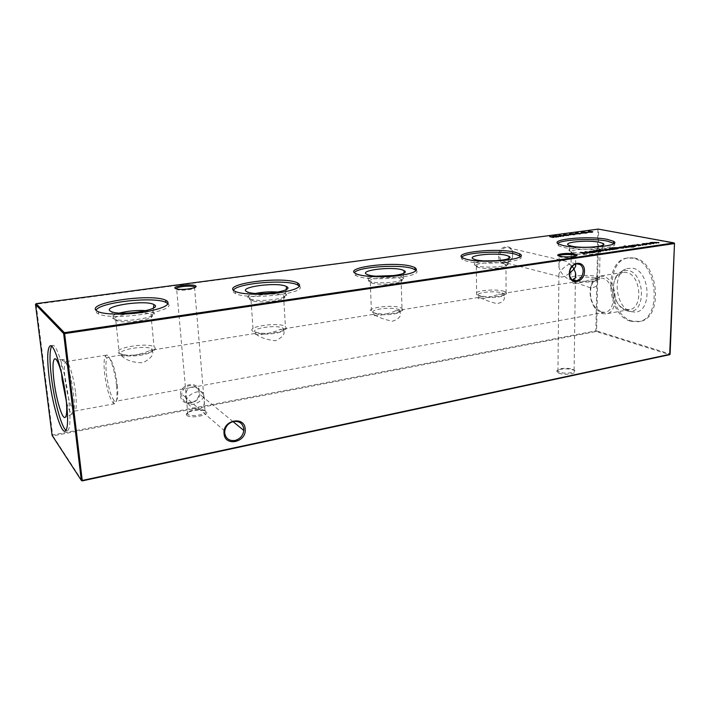 <?xml version="1.0" encoding="UTF-8"?>
<svg xmlns="http://www.w3.org/2000/svg" width="710" height="710" viewBox="0 0 710 710"><rect width="100%" height="100%" fill="white"/><g stroke="black" fill="none" stroke-linecap="round" stroke-linejoin="round"><path stroke-width="0.53" stroke-dasharray="3.55 2.66" d="M176.044 288.792L177.624 289.778C182.443 291.038 196.164 289.121 195.09 287.355M558.77 255.919L560.58 257.029C565.329 258.245 577.044 257.402 576.085 255.928L576.156 255.866M186.774 415.341C190.342 419.069 210.87 415.022 206.14 411.569L204.081 410.637C198.383 408.924 185.745 411.614 186.304 414.462L186.774 415.341M205.137 410.841C209.281 413.841 191.709 417.515 187.848 414.409L187.2 413.451C186.686 410.886 198.125 408.454 203.282 409.989L205.137 410.841M558.663 373.096C565.701 376.043 581.073 372.803 573.378 370.043L573.272 369.999C568.479 368.029 557.022 368.845 556.72 371.188L558.663 373.096M572.588 369.306L574.097 370.167C577.079 372.652 564.557 374.303 559.382 372.093L557.616 370.371C557.882 368.259 568.248 367.523 572.588 369.306M506.266 262.815L502.653 262.017C500.825 260.712 499.867 258.724 499.778 256.035C500.151 251.287 502.298 248.411 506.212 247.408L509.567 248.083C511.546 249.37 512.567 251.42 512.647 254.224C512.274 258.928 510.153 261.795 506.266 262.815M498.606 256.008C498.367 267.031 513.232 264.839 512.842 254.011C513.206 243.051 498.225 245.03 498.606 256.008M191.194 402.668C185.878 403.156 182.718 400.857 181.707 395.754L181.733 393.97C182.576 389.488 185.23 386.693 189.685 385.574C195.001 385.148 198.143 387.465 199.102 392.541L199.119 393.81C198.463 398.487 195.827 401.434 191.194 402.668M180.482 395.674C181.183 407.939 201.249 404.088 199.714 392.124C199.199 379.921 178.938 383.524 180.482 395.674M575.828 263.969L572.775 262.966C568.284 264.067 564.175 266.783 560.438 271.131C562.16 274.308 564.619 276.856 567.822 278.746L572.313 279.846M569.5 273.332C566.482 275.498 563.909 276.74 561.805 277.06L558.947 276.465L558.93 273.598L560.438 271.131L558.992 267.546C558.193 263.33 559.187 260.961 561.983 260.446L566.269 261.333L572.189 266.33M198.809 409.235C203.309 407.922 205.163 404.212 204.365 398.124L203.921 396.482C204.693 392.808 202.483 391.254 197.3 391.813C192.809 392.816 189.357 395.026 186.943 398.452L186.615 400.538C189.552 406.732 193.617 409.635 198.809 409.235M203.921 396.482L203.504 397.414C201.196 400.919 197.726 403.218 193.076 404.301C187.955 404.913 185.709 403.404 186.339 399.765L185.798 397.467C185.381 391.663 187.307 388.21 191.576 387.119C196.794 386.79 200.841 389.728 203.734 395.931L203.921 396.482M154.753 347.217L155.383 348.876C154.753 352.488 135.858 356.331 124.88 354.964L118.384 353.039C112.189 348.14 146.482 342.247 154.035 346.773L154.753 347.217M152.188 349.187L152.712 350.607C152.126 353.686 136.142 356.935 126.859 355.781L121.348 354.148C116.014 349.977 145.124 344.918 151.567 348.796L152.188 349.187M151.612 314.672L152.091 315.116C156.076 318.808 128.829 323.787 118.055 321.204L114.869 319.997C108.683 315.666 143.331 310.297 150.893 314.281L151.612 314.672M146.136 310.634L153.032 312.134L153.981 312.87C158.481 316.926 128.093 322.455 116.094 319.598L112.553 318.257C110.893 316.571 113.192 314.832 119.457 313.057M121.525 355.799L122.315 356.429C126.895 360.636 133.799 362.739 143.021 362.748C151.044 358.408 154.15 354.432 152.348 350.811L149.686 350.447C142.905 354.476 123.016 357.716 121.277 355.027L121.525 355.799M168.093 303.844C177.367 311.37 113.44 321.089 98.619 313.998L96.658 312.888L96.001 310.288M285.234 326.325L286.476 328.411C285.518 331.65 268.078 334.454 258.236 332.875L253.168 331.464C244.586 326.973 277.583 321.808 285.234 326.325M282.926 328.153L283.964 329.937C283.113 332.697 268.371 335.076 260.037 333.736L255.733 332.529C248.385 328.712 276.447 324.284 282.926 328.153M283.334 295.6L284.55 296.496C287.798 299.957 262.576 303.632 253.044 300.987L250.976 300.286C242.367 296.345 275.666 291.624 283.334 295.6M278.231 292.058L285.012 293.452L286.37 294.437C290.035 298.253 261.892 302.336 251.287 299.416L248.988 298.635C246.175 296.851 248.393 295.111 255.627 293.425M255.84 334.09L255.875 334.108C260.162 337.516 266.658 339.735 275.356 340.782C283.077 337.188 285.677 333.514 283.166 329.777L279.953 329.449C272.32 333.434 254.73 336.3 254.881 333.487L255.84 334.09M299.584 286.236C308.069 293.363 248.322 300.463 235.534 293.585L235.214 293.434C233.306 292.449 232.72 291.375 233.448 290.204M400.83 307.82L401.993 308.38L402.739 310.163C401.496 313.075 384.74 315.062 375.83 313.314L371.436 311.93C364.239 307.962 392.222 304.128 400.83 307.82M398.745 309.533L399.712 310.004L400.342 311.53C399.26 314.015 385.095 315.693 377.542 314.211L373.797 313.03C367.682 309.649 391.458 306.374 398.745 309.533M399.925 278.711L401.931 279.944C404.505 283.157 380.445 285.766 372.031 283.13L370.292 282.482C363.058 279.003 391.272 275.489 399.925 278.711M394.618 275.524L401.461 276.696L403.697 278.054C406.617 281.595 379.761 284.497 370.416 281.586L368.818 281.027C365.765 279.19 368.286 277.575 376.38 276.163M374.64 314.894C379.096 317.654 385.077 319.766 392.568 321.213C399.446 318.808 401.842 315.604 399.765 311.601L395.417 310.829C387.172 314.761 371.49 317.317 373.132 314.423L374.64 314.894M416.273 270.492C423.941 276.749 371.676 282.039 357.467 276.261L355.95 275.631C354.157 274.69 353.642 273.705 354.423 272.649M503.958 291.304L506.07 292.218L506.541 293.78C505.067 296.398 488.471 297.73 480.359 295.866L476.623 294.561C470.801 291.109 494.87 288.287 503.958 291.304M502.059 292.911L503.834 293.692L504.224 295.023C502.955 297.25 488.924 298.386 482.046 296.798L478.859 295.68C473.907 292.733 494.364 290.328 502.059 292.911M503.834 263.667L506.62 265.123C508.555 267.998 486.03 269.809 478.176 267.377L476.312 266.658C470.446 263.632 494.692 261.031 503.834 263.667M497.444 260.703L505.254 261.759L508.369 263.366C510.561 266.543 485.427 268.558 476.694 265.868L474.901 265.229C472.274 263.348 475.54 261.91 484.69 260.898M480.457 297.792C484.992 300.055 490.521 302.025 497.044 303.694C503.221 302.274 505.484 299.549 503.843 295.502L502.059 294.304L498.464 294.215C489.767 298.085 475.718 300.374 478.522 297.428L480.457 297.792M520.474 256.301C527.557 261.706 481.771 265.78 466.124 261.005L462.778 259.753C461.331 258.928 460.994 258.076 461.766 257.189M596.515 276.483L599.515 277.654L599.764 278.977C598.122 281.337 581.357 282.172 573.973 280.246L570.867 279.065C566.181 276.075 587.241 273.998 596.515 276.483M594.785 278L597.305 278.995L597.509 280.13C596.089 282.136 581.925 282.837 575.659 281.204L573.005 280.193C569.021 277.645 586.922 275.87 594.785 278M597.039 250.168L600.553 251.757C601.885 254.189 582.111 255.502 573.973 253.505L571.222 252.556C566.491 249.938 587.694 248.003 597.039 250.168M598.352 248.367L602.275 250.115C603.793 252.804 581.73 254.269 572.677 252.059L569.846 251.136C563.713 248.225 587.685 245.935 598.352 248.367M575.322 282.465L590.747 287.923C596.347 287.302 598.512 285.021 597.261 281.098L594.758 279.323L591.004 279.296C582.093 282.988 569.5 285.234 572.979 282.198L575.322 282.465M614.026 243.459C620.771 248.136 579.91 251.349 563.341 247.355L558.291 245.669L557.723 243.486M117.301 384.9C118.233 394.884 117.674 400.342 115.641 401.292L114.062 400.484C110.653 395.665 108.097 386.764 106.411 373.788C105.612 366.12 105.799 360.92 106.961 358.195L108.062 357.157L109.411 357.751C112.881 362.242 115.517 371.294 117.301 384.9M116.538 385.716C117.567 396.712 116.964 402.721 114.736 403.75L113.209 403.067C109.402 397.999 106.527 388.13 104.601 373.469C103.722 365.029 103.917 359.304 105.186 356.296L106.393 355.142C109.473 354.059 115.011 370.514 116.538 385.716M75.588 392.878C76.778 404.052 76.449 410.123 74.603 411.09L73.698 410.753C70.237 406.182 67.379 395.967 65.151 380.107C64.078 370.789 64.148 364.825 65.364 362.215L66.11 361.594C68.675 360.582 73.84 377.418 75.588 392.878M61.513 373.185C61.087 366.493 61.362 362.18 62.347 360.236L62.924 359.624C65.604 357.476 71.532 376.398 73.529 393.997C74.896 406.865 74.47 413.531 72.26 414.01L71.506 413.619C69.926 412.12 68.231 408.143 66.403 401.691M61.894 374.667L66.27 400.174M51.626 346.231L52.7 345.406C56.809 343.631 65.577 372.777 68.684 399.659C70.778 418.873 70.334 429.257 67.352 430.828L66.066 430.402M631.012 321.319L638.281 321.701C662.483 319.225 657.762 261.529 632.85 258.183L627.356 258.014C603.083 260.455 606.553 315.684 631.012 321.319M634.154 257.987C659.093 261.315 663.797 318.976 639.577 321.461L632.299 321.071C607.813 315.444 604.361 260.259 628.661 257.81L634.154 257.987M631.297 311.619L634.057 312.027C652.197 313.74 650.919 271.025 632.557 268.158L626.593 268.549C611.629 273.137 615.517 308.229 631.297 311.619M626.894 310.927L629.45 311.308C646.26 312.87 645.026 273.137 628.03 270.412L622.501 270.758L617.922 274.069C609.943 282.695 613.635 304.244 624.037 309.711L626.894 310.927M625.519 309.382L629.522 309.587C643.544 308.167 640.935 274.752 626.531 272.489L623.131 272.356L617.345 275.791C610.067 283.627 613.449 303.312 622.918 308.273L625.519 309.382M602.151 313.642L606.083 313.873C619.874 312.515 617.123 278.639 602.959 276.279L599.613 276.128C595.69 276.918 592.868 279.838 591.155 284.87C588.963 293.336 590.303 301.191 595.202 308.442L602.151 313.642M601.405 312.089L604.947 312.293C617.46 311.069 614.984 280.317 602.124 278.134L599.062 277.992C595.512 278.711 592.957 281.355 591.403 285.926C589.398 293.629 590.631 300.774 595.087 307.368L601.405 312.089M82.165 480.901L52.868 435.878L596.196 331.481L669.663 354.68L670.107 354.041L596.613 330.904L598.654 229.57L597.891 229.561L595.867 330.878L52.655 435.035L36.103 304.208L598.246 229.099L674.5 243.423M36.139 303.649L35.5 304.43M52.087 435.372L52.655 435.035L52.868 435.878L52.087 435.372M596.613 330.904L596.196 331.481L595.867 330.878L596.613 330.904M553.525 237.743L549.638 236.945L551.679 237.211L554.261 236.865L553.117 236.483L557.013 237.273L552.078 237.291L553.525 237.743L553.534 237.193M549.638 236.945L549.638 236.403M552.664 236.536L552.673 235.995M557.013 237.273L557.022 236.732M556.569 237.335L556.569 236.794M554.661 236.945L554.661 236.403M553.977 237.681L553.986 237.14M598.832 250.204L603.216 251.225L598.885 250.683L599.426 250.603L598.459 250.373L598.832 249.893M599.497 250.133L599.506 249.663M599.914 250.222L599.923 249.636M599.329 250.275L599.346 249.689M600.731 250.417L600.74 249.973M601.13 250.506L601.148 249.911M603.216 251.225L603.225 250.639M602.737 251.296L602.746 250.71M599.835 250.692L599.843 250.106M599.284 250.772L599.302 250.177M598.885 250.683L598.894 250.097M599.426 250.603L599.435 250.16M607.05 250.097L607.565 250.266L606.722 250.736L603.003 250.674L602.373 249.787M602.364 250.355L602.976 250.08M603.074 250.062L603.305 249.6M603.296 250.026L605.31 249.92L605.319 249.45M605.31 249.92L606.952 250.293L603.695 250.106L603.482 250.603L606.952 250.293M606.722 250.736L606.739 250.151M603.003 250.674L603.012 250.089M606.544 250.16L606.562 249.574M603.695 250.106L603.713 249.521M606.313 250.657L606.322 250.195M607.645 249.742L609.553 250.302L609.571 249.716M609.553 250.302L607.618 249.902M607.565 249.893L604.902 249.343L604.92 248.757M604.902 249.343L605.39 248.855M605.381 249.272L607.574 249.725M610.032 250.231L610.041 249.645M609.393 249.139L611.878 249.024L609.899 248.615L609.917 248.03M609.899 248.615L610.378 248.127M610.369 248.553L613.333 249.37L610.041 249.183L609.784 249.68L613.333 249.37M613.404 249.166L615.046 249.503L615.055 248.917M615.046 249.503L614.585 248.988M614.567 249.574L614.008 248.864M613.99 249.45L613.058 249.814L613.067 249.228M613.058 249.814L609.304 249.751L609.322 249.166L608.781 249.583L609.304 249.751M611.878 249.024L611.896 248.527M612.908 249.228L612.925 248.642M610.041 249.183L610.05 248.598M612.659 249.725L612.668 249.272M618.756 248.349L616.253 249.325L616.271 248.74L618.241 248.828L617.86 248.314L612.632 248.42L616.262 249.157M616.253 249.325L611.701 248.393L611.709 247.817M611.701 248.393L614.594 247.595M614.585 248.038L618.339 247.852M614.736 248.163L614.753 247.577M617.86 248.314L617.869 247.728M619.715 248.021L622.075 247.524L623.646 247.692L620.247 248.189L622.874 248.234L622.883 247.781M622.874 248.234L623.584 247.311M623.566 247.888L624.179 247.515M624.17 247.87L623.344 248.314L623.362 247.728M623.344 248.314L619.697 248.243L619.715 247.657M619.173 248.092L619.031 247.373M619.022 247.959L619.653 247.896M622.075 247.524L622.084 247.036M623.646 247.692L623.664 247.115M620.247 248.189L620.256 247.746M622.768 247.683L622.785 247.24M620.318 247.692L620.336 247.107M624.205 246.885L624.197 247.47L623.194 247.293L623.593 246.823M623.584 247.08L625.031 247.027L625.048 246.45M625.031 247.027L625.013 246.556M625.004 247.133L623.992 247.16L624.01 246.574M624.259 247.355L624.401 246.894M624.383 247.364L625.288 246.885M625.27 247.355L626.442 246.876M626.424 247.346L627.134 247.178M626.983 247.781L625.448 247.843L625.457 247.266M625.448 247.843L625.457 247.16M625.439 247.737L626.557 247.24M626.548 247.701L626.69 246.911M626.673 247.497L626.247 246.867M626.229 247.453L625.306 247.462L625.324 246.885M625.306 247.462L624.241 247.47M623.504 247.391L623.522 246.814M624.285 246.636L625.253 246.539L624.285 246.636L624.303 246.05M625.146 246.512L625.155 246.05M625.066 246.636L625.084 246.059M627.507 247.044L628.9 247.479L628.918 246.894M628.9 247.479L625.537 246.814L625.554 246.237M625.537 246.814L626.016 246.326M626.007 246.743L627.462 247.036M629.371 247.408L629.379 246.832M628.714 246.334L631.012 246.219L631.03 245.731M631.012 246.219L630.444 245.527M630.427 246.104L630.906 245.616M630.888 246.033L634.474 246.477M634.465 246.787L633.666 247.231L633.684 246.654M633.666 247.231L630.666 247.302L630.684 246.725M630.666 247.302L631.146 246.752M631.128 247.24L633.213 246.707M633.205 247.16L633.977 246.849L633.169 246.059M633.151 246.636L632.299 246.982L632.317 246.405M632.299 246.982L628.661 246.929L628.678 246.352M628.661 246.929L628.101 246.752L628.652 246.343M631.909 246.902L632.566 246.574L632.095 246.432L628.705 246.725L631.909 246.902L631.918 246.45M632.095 246.432L632.113 245.846M629.335 246.379L629.344 245.802M629.149 246.867L629.158 246.423M634.554 246.832L631.944 245.882L636.879 245.722L634.101 245.687L633.586 245.988L635.317 246.539L635.335 245.962M635.317 246.539L634.607 246.405M631.944 245.882L631.962 245.305M638.609 246.059L638.627 245.483M638.148 246.13L638.166 245.553M635.734 245.678L635.752 245.101M634.101 245.687L634.119 245.11M635.778 246.477L635.796 245.9M637.021 245.127L640.908 245.571L638.929 245.882L640.296 245.589L636.968 245.429L637.03 244.861M638.459 245.074L638.476 244.506M638.441 245.181L638.459 244.604M637.438 245.207L637.456 244.63M637.411 245.367L637.42 244.914M637.846 245.403L637.855 244.941M638.725 245.394L638.734 244.932M639.87 245.385L639.887 244.923M640.455 245.811L640.473 245.234M638.929 245.882L638.947 245.305M638.92 245.775L638.938 245.198M640.021 245.731L640.029 245.278M640.127 245.536L640.145 244.959M639.683 245.491L639.701 244.914M638.769 245.5L638.778 244.923M637.66 245.509L637.678 244.932M636.968 245.429L636.985 244.852M642.142 245.438L643.127 245.349L642.142 245.438L642.159 244.861M642.79 244.284L645.275 244.196L642.479 244.719L642.798 243.867M645.275 244.196L645.292 243.619M645.115 244.293L645.133 243.716M643.171 244.373L643.189 243.796M642.479 244.719L642.932 244.417M642.914 244.852L645.869 244.435M645.86 244.879L646.615 244.338M646.606 244.577L647.227 244.125M647.218 244.559L646.269 244.968L646.286 244.391M646.269 244.968L642.497 244.932L642.514 244.355M642.497 244.932L641.893 244.737L642.461 244.346M650.884 243.716L651.452 243.903L650.697 244.32L647.023 244.267L646.34 243.388M646.322 243.965L646.987 243.681M647.165 243.654L649.126 243.557L649.135 243.086M649.126 243.557L650.848 243.335M650.839 243.708L647.014 244.054L650.857 243.92M650.697 244.32L650.715 243.743M650.387 243.778L650.413 243.202M647.582 243.734L647.6 243.157M650.271 244.24L650.289 243.796M651.469 243.521L650.032 243.255L654.185 242.634L658.907 243.104L654.522 242.722L656.404 243.468L652.02 243.086L653.448 243.894L653.466 243.326M653.448 243.894L651.505 243.53M650.032 243.255L650.049 242.687M653.67 242.98L653.688 242.536M658.907 243.104L658.924 242.527M658.463 243.166L658.481 242.589M654.522 242.722L654.549 242.145M656.404 243.468L656.422 242.891M655.951 243.53L655.978 242.953M652.02 243.086L652.037 242.509M653.892 243.832L653.919 243.255M560.181 236.181L560.9 236.749L556.161 236.439L558.504 237.078L558.504 236.528M558.504 237.078L558.051 236.59M558.051 237.131L554.803 236.252L554.812 235.711M554.803 236.252L554.874 235.729M554.874 236.244L560.146 236.616L559.888 235.862M560.146 236.616L558.992 235.152M558.992 235.693L559.063 235.205M559.054 235.684L559.808 235.8M559.888 235.818L563.642 236.386L563.642 235.844M563.642 236.386L563.199 235.906M563.19 236.448L559.888 235.942M560.9 236.749L560.909 236.208M560.802 236.767L560.802 236.226M562.906 236.048L564.823 235.791L562.906 236.048L562.906 235.507M562.497 235.968L562.506 235.427M564.823 235.791L564.823 235.25M563.669 235.072L568.985 235.436L565.568 235.791L568.39 235.454L565.116 235.534L563.669 235.072L563.678 234.531M566.101 234.877L566.11 234.344M568.195 235.809L568.204 235.267M565.568 235.791L565.577 235.25M568.08 235.356L568.089 234.815M566.012 235.347L566.021 234.806M565.116 235.534L565.125 234.992M569.021 235.223L570.92 234.974L569.021 235.223L569.029 234.69M568.612 235.143L568.621 234.611M570.92 234.974L570.929 234.433M574.381 234.974L569.606 234.504L573.991 234.344L575.002 234.628L574.381 234.974L574.381 234.442M570.645 234.788L570.654 234.256M570.201 234.486L574.425 234.655L570.201 234.486L570.228 233.803M570.636 234.238L570.645 233.705M573.547 234.398L573.556 233.865M574.363 234.619L574.372 234.087M575.091 234.415L576.981 234.158L575.091 234.415L575.1 233.874M574.692 234.335L574.692 233.794M576.981 234.158L576.99 233.625M580.221 234.193L575.508 233.634L578.047 233.341L576.067 233.617L580.221 234.193L580.23 233.661M577.86 234.229L577.869 233.688M580.097 233.856L580.106 233.324M579.529 233.803L579.538 233.27M576.671 233.803L576.68 233.27M575.792 233.723L575.801 233.191M578.047 233.341L578.055 232.8M577.896 233.439L577.904 232.907M576.431 233.466L576.44 232.933M577.053 233.714L577.053 233.27M578.1 233.705L578.109 233.262M580.753 233.652L582.626 233.404L580.753 233.652L580.762 233.12M580.345 233.572L580.354 233.04M582.626 233.404L582.635 232.871M600.811 251.58L597.518 250.887L600.811 251.58L600.829 250.985M597.518 250.887L597.527 250.293M601.29 251.509L601.308 250.914M596.276 250.692L597.261 250.603L596.276 250.692L596.285 250.106M597.163 250.568L597.172 250.097M597.057 250.701L597.074 250.115M594.731 251.269L599.781 251.73L595.282 251.331L594.723 251.659L596.338 252.236L596.356 251.642M596.338 252.236L593.054 251.535L593.063 250.941M593.054 251.535L593.542 251.047M593.533 251.464L594.128 251.171M594.128 251.589L594.669 251.287M599.781 251.73L599.799 251.136M599.302 251.802L599.311 251.207M596.941 251.322L596.95 250.728M595.282 251.331L595.299 250.745M596.826 252.165L596.835 251.571M589.548 252.023L592.069 251.89L591.474 251.171M591.466 251.766L591.954 251.278M591.945 251.695L593.516 252.245L589.54 252.449L593.516 252.245M593.613 252.05L595.237 252.396L595.246 251.802M595.237 252.396L594.767 251.873M594.749 252.467L594.19 251.748M594.181 252.343L593.196 252.716L593.214 252.121M593.196 252.716L589.433 252.645L589.442 252.05L588.927 252.476L589.433 252.645M592.069 251.89L592.078 251.402M593.116 252.112L593.125 251.526M590.223 252.068L590.232 251.473M592.814 252.618L592.823 252.165M584.33 232.614L586.877 233.066L586.087 233.404L581.25 232.898L584.339 232.436M584.472 232.862L584.481 232.418M586.939 233.146L586.948 232.614M586.087 233.404L586.096 232.871M583.203 233.395L583.212 232.853M581.517 232.986L581.525 232.454M585.679 233.324L583.416 233.262L585.688 232.915M583.602 232.924L581.801 232.88L583.602 232.543M583.886 232.667L583.895 232.135M582.307 232.685L582.315 232.152M586.052 233.004L586.061 232.472M584.019 233.004L584.028 232.463M586.744 232.853L588.608 232.605L586.744 232.853L586.753 232.321M586.336 232.773L586.345 232.241M588.608 232.605L588.617 232.072M589.149 231.948L592.814 232.285L589.451 232.561L588.448 231.203M588.439 231.735L588.821 232.268M592.14 232.596L592.149 232.064M589.451 232.561L589.46 232.028M591.75 232.516L589.646 232.427L591.758 232.099M591.998 232.223L592.016 231.691M590.116 232.214L590.125 231.682M586.46 252.92L587.276 253.559L581.969 253.159L584.667 253.931L584.685 253.337M584.667 253.931L584.188 253.408M584.179 254.011L580.443 252.929L580.452 252.334M580.443 252.929L580.523 252.361M580.514 252.92L586.416 253.39L586.424 252.92M586.416 253.39L584.996 251.677M584.987 252.272L585.067 251.73M585.058 252.263L585.928 252.405M586.016 252.423L590.25 253.124L590.259 252.529M590.25 253.124L589.77 252.6M589.761 253.195L586.016 252.476M587.276 253.559L587.285 252.955M587.17 253.568L587.179 252.973M598.903 250.497L598.92 249.911M617.886 249.086L617.895 248.5M613.005 248.367L613.014 247.79M633.329 246.672L633.347 246.095M636.55 245.82L636.568 245.243M656.599 242.82L656.617 242.252M654.212 243.202L654.229 242.634M578.011 233.803L578.02 233.262M597.749 251.473L597.758 250.879M177.624 289.778L176.684 288.961M572.677 369.342L573.378 370.043M576.813 263.792L575.499 263.49M566.269 261.333L509.567 248.083M233.022 421.616L204.365 398.124M203.504 397.414L199.119 393.81M187.848 414.409L186.615 400.538M574.097 370.167L575.428 277.521M152.712 350.607L155.383 348.876M126.859 355.781L124.88 354.964M115.801 320.529L119.315 353.651M152.091 315.116L153.981 312.87M118.055 321.204L116.094 319.598M114.035 319.038L111.701 311.805M122.12 354.654L122.315 356.429M98.37 311.779L98.619 313.998M283.964 329.937L286.476 328.411M260.037 333.736L258.236 332.875M251.029 300.312L253.221 331.49M283.521 295.688L285.42 326.431M284.55 296.496L286.37 294.437M253.044 300.987L251.287 299.416M285.562 293.727L286.148 289.591M249.45 298.839L247.533 291.988M255.76 332.546L255.875 334.108M283.077 328.233L283.166 329.777M235.374 291.499L235.534 293.585M400.342 311.53L402.739 310.163M377.542 314.211L375.83 313.314M401.088 279.207L401.993 308.38M401.931 279.944L403.697 278.054M372.031 283.13L370.416 281.586M403.049 277.406L403.786 273.164M399.712 310.004L399.765 311.601M504.224 295.023L506.541 293.78M482.046 296.798L480.359 295.866M505.964 264.466L506.07 292.218M506.62 265.123L508.369 263.366M507.863 262.798L508.759 258.422M503.834 293.692L503.843 295.502M597.509 280.13L599.764 278.977M575.659 281.204L573.973 280.246M600.057 251.189L599.515 277.654M600.553 251.757L602.275 250.115M601.903 249.627L602.959 245.136M597.305 278.995L597.261 281.098M114.257 400.68L113.209 403.067M74.603 411.09L114.736 403.75M73.698 410.753L71.506 413.619M72.26 414.01L65.506 417.134M65.018 431.272L67.352 430.828M639.577 321.461L638.281 321.701M629.45 311.308L634.057 312.027M629.522 309.587L606.083 313.873M604.947 312.293L115.641 401.292M186.508 399.331L176.684 289.476M575.624 264.031L575.739 256.008M558.992 267.546L559.107 256.523M203.734 395.931L194.549 287.603M599.062 277.992L591.004 279.296M573.05 282.189L498.464 294.215M478.522 297.428L395.417 310.829M373.132 314.423L279.953 329.449M254.881 333.487L149.686 350.447M121.277 355.027L108.062 357.157M595.087 307.368L595.202 308.442M591.403 285.926L591.155 284.87M623.131 272.356L599.613 276.128M622.918 308.273L624.037 309.711M617.345 275.791L617.922 274.069M622.501 270.758L626.593 268.549M628.661 257.81L627.356 258.014M50.348 345.761L52.7 345.406M62.924 359.624L55.522 358.932M65.364 362.215L62.347 360.236M66.11 361.594L106.393 355.142M106.961 358.195L105.186 356.296M558.308 243.912L558.291 245.669M573.005 280.193L572.979 282.198M569.846 251.136L568.674 245.216M572.42 253.088L570.955 251.597M571.222 252.556L570.867 279.065M462.751 257.908L462.778 259.753M478.859 295.68L478.877 297.419M474.901 265.229L473.543 259.026M477.777 267.262L476.241 265.744M476.312 266.658L476.623 294.561M355.87 273.669L355.95 275.631M373.797 313.03L373.859 314.592M368.818 281.027L367.221 274.513M370.292 282.482L371.436 311.93M151.567 348.796L151.736 350.491M153.032 312.134L153.493 307.998M150.893 314.281L154.035 346.773M557.953 371.277L558.93 273.598M204.986 410.717L203.805 396.792M185.798 397.467L181.733 393.97M224.75 430.997L186.943 398.452M558.947 276.465L502.653 262.017M572.429 279.926L567.822 278.746M557.616 370.371L556.72 371.188M187.2 413.451L186.304 414.462M203.282 409.989L204.081 410.637M559.87 256.842L559.072 256.026M598.468 249.787L598.459 250.373M602.471 249.911L602.453 250.497M608.789 248.997L608.781 249.583M619.129 247.47L619.111 248.056M627.462 247.08L627.445 247.524M623.211 246.716L623.194 247.293M624.188 246.015L624.179 246.601M625.27 246.006L625.253 246.539M628.119 246.166L628.101 246.752M640.917 245.119L640.908 245.571M636.657 244.755L636.639 245.332M642.026 244.817L642.009 245.394M643.136 244.826L643.127 245.349M641.92 244.169L641.893 244.737M646.428 243.503L646.411 244.071M569.606 233.963L569.606 234.504M575.517 233.102L575.508 233.634M596.187 250.071L596.178 250.665M597.27 250.062L597.261 250.603M588.936 251.89L588.927 252.476M582.875 232.756L582.866 233.288M581.259 232.365L581.25 232.898M588.981 231.877L588.972 232.41"/><path stroke-width="1.06" d="M195.525 285.819L195.924 286.121C198.125 288.056 182.275 290.425 176.684 288.961L175.397 288.517C171.03 286.299 191.886 283.538 195.525 285.819M195.09 287.355L194.487 286.84C191.372 285.171 175.876 286.796 176.044 288.792M574.914 254.047L577.026 255.023C578.1 256.647 565.107 257.57 559.862 256.239L559.072 256.026C553.037 254.278 568.169 252.414 574.914 254.047M576.076 255.902L574.177 255.05C569.731 253.967 559.134 254.562 558.77 255.919M235.028 440.457C240.113 438.984 243.033 435.656 243.796 430.455L243.796 429.035C242.811 423.417 239.394 420.906 233.563 421.491C228.664 422.823 225.727 425.991 224.75 430.997L224.706 432.985C225.762 438.629 229.197 441.123 235.028 440.457M245.19 429.142C246.743 442.41 224.688 447.149 224.04 433.508C222.487 420 244.773 415.572 245.19 429.142M576.227 280.761C580.354 279.589 582.661 276.421 583.15 271.255C583.114 268.176 582.076 265.93 580.017 264.537L576.476 263.836C572.313 264.981 569.988 268.158 569.5 273.385C569.535 276.332 570.512 278.515 572.429 279.926L576.227 280.761M584.463 271.291C584.658 283.175 568.879 285.775 569.349 273.643C569.172 261.564 585.067 259.221 584.463 271.291M572.313 279.846L572.544 279.82C575.286 279.27 576.272 276.927 575.499 272.8L573.982 269.046L575.588 266.436L575.828 263.969M572.189 266.33L573.982 269.046L569.5 273.332M154.327 304.794C163.06 309.329 122.493 316.19 111.701 311.805L110.103 310.998C102.701 305.859 145.825 299.655 153.875 304.528L154.327 304.794M96.001 310.288C99.347 302.247 154.026 296.283 165.9 302.389L168.093 303.844M166.885 300.863C171.048 304.696 163.682 308.415 144.804 312.001C127.108 314.929 105.524 314.805 98.37 311.779L96.409 310.687C85.626 302.602 151.674 293.079 165.705 300.25L166.885 300.863M285.979 286.299L286.574 286.591C295.848 290.914 257.26 296.381 247.533 291.988L247.036 291.774C236.829 287.222 276.749 281.755 285.979 286.299M233.448 290.204C236.767 283.228 285.615 279.145 297.233 284.719L299.584 286.236M297.117 282.704L297.694 282.962C303.019 286.529 296.815 289.813 279.083 292.804C262.425 295.191 241.782 294.535 235.374 291.499L235.063 291.357C219.559 284.08 282.323 275.693 297.117 282.704M402.499 269.942L404.221 270.679C411.924 274.628 377.702 278.595 367.94 274.797L367.221 274.513C357.316 270.519 391.796 266.161 402.499 269.942M354.423 272.649C357.698 266.907 399.331 264.022 412.492 268.54L416.273 270.492M412.439 266.623L414.906 267.59C419.282 270.776 413.602 273.501 397.893 275.764C383.116 277.557 364.461 276.847 357.387 274.3L355.87 273.669C342.149 267.297 395.656 260.889 412.439 266.623M506.336 255.36L509.168 256.434C515.336 259.878 485.888 262.78 475.469 259.691L473.543 259.026C465.441 255.52 495.047 252.281 506.336 255.36M461.766 257.189C465.085 252.467 501.251 250.408 515.283 254.1L520.474 256.301M515.283 252.29L519.596 253.807C531.16 259.23 482.951 264.191 466.097 259.141L462.751 257.908C451.622 252.369 497.568 247.612 515.283 252.29M599.471 242.279L603.314 243.592C608.23 246.556 582.448 248.704 571.727 246.175L568.674 245.216C562.08 242.181 587.942 239.758 599.471 242.279M557.723 243.486C561.122 239.589 593.072 238.107 607.52 241.151L614.026 243.459M607.556 239.421L613.573 241.329C622.901 246.042 580.7 249.707 563.358 245.589L558.308 243.912C549.327 239.146 589.469 235.587 607.556 239.421M66.403 401.691L62.169 379.93L61.513 373.185M66.27 400.174C67.219 411.551 66.669 417.338 64.645 417.533C61.584 417.462 56.028 398.035 53.96 380.729C52.487 368.029 52.7 360.733 54.581 358.843C56.551 358.346 58.992 363.618 61.894 374.667M66.066 430.402C61.442 427.234 54.253 400.768 51.439 377.48C49.478 360.955 49.54 350.536 51.626 346.231M66.261 400.094C68.373 419.317 67.956 429.71 65.018 431.272C60.696 432.692 52.283 403.697 49.176 377.862C46.913 358.426 47.304 347.722 50.348 345.761C54.404 343.995 63.137 373.185 66.261 400.094M588.83 231.735L588.448 231.203L588.998 231.203L592.823 231.753L589.46 232.028L588.998 231.203M584.339 232.081L586.886 232.525L586.096 232.871L581.259 232.365L584.339 232.436M596.356 251.642L593.063 250.941L594.98 250.648L599.799 251.136L595.299 250.745L594.731 251.074L596.356 251.642M600.829 250.985L597.527 250.293L600.829 250.985M580.23 233.661L575.517 233.102L578.055 232.8L576.076 233.084L580.23 233.661M574.381 234.442L569.606 233.963L574 233.803L575.011 234.087L574.381 234.442M563.678 234.531L568.994 234.895L565.577 235.25L568.39 234.912L563.678 234.531M558.504 236.528L554.812 235.711L560.146 236.075L558.992 235.152L563.642 235.844L559.888 235.4L560.802 236.226L556.17 235.898L558.504 236.528M646.34 243.388L651.469 243.326L646.34 243.388M642.159 244.861L643.145 244.773L642.159 244.861M635.335 245.962L631.962 245.305L636.897 245.145L634.119 245.11L633.604 245.411L635.335 245.962M628.918 246.894L625.554 246.237L628.918 246.894M623.602 246.494L627.462 246.947L623.593 246.823M617.895 248.5L611.709 247.817L618.339 247.666L619.173 247.923L617.895 248.5M609.571 249.716L604.92 248.757L609.571 249.716M598.841 249.618L603.225 250.639L598.832 249.893M64.379 332.67L674.092 242.918L598.246 229.099L36.139 303.649L64.379 332.67L64.637 333.602L82.254 480.448L670.089 354.263L674.482 243.565L64.637 333.602L63.651 333.558L35.5 304.43L52.087 435.372L81.304 480.359L63.651 333.558L64.379 332.67M553.534 237.193L549.638 236.403L551.679 236.67L554.261 236.323L553.117 235.942L557.022 236.732L554.661 236.403L552.078 236.749L553.534 237.193M602.373 249.769L607.574 249.68L606.739 250.151L602.373 249.769M609.917 248.03L615.055 248.917L609.322 249.166L608.789 248.997L609.641 248.518L611.896 248.438L609.917 248.03M622.883 247.657L624.188 247.284L619.031 247.373L622.084 246.938L623.664 247.115L620.256 247.604L622.883 247.781M624.303 246.05L625.27 245.962L624.303 246.05M631.03 245.642L634.571 246.246L630.684 246.725L633.995 246.263L628.678 246.352L628.119 246.166L628.9 245.731L631.03 245.731M637.039 244.551L640.926 244.986L637.03 244.861M642.807 243.716L645.292 243.619L642.932 244.284L647.236 243.983L642.514 244.355L641.92 244.169L642.798 243.867M653.466 243.326L650.049 242.687L651.7 242.421L658.924 242.527L652.037 242.509L653.466 243.326M562.906 235.507L564.823 235.25L562.906 235.507M569.029 234.69L570.929 234.433L569.029 234.69M575.1 233.874L576.99 233.625L575.1 233.874M580.762 233.12L582.635 232.871L580.762 233.12M596.285 250.106L597.27 250.009L596.285 250.106M591.474 251.171L595.246 251.802L589.442 252.05L588.936 251.89L589.824 251.393L591.474 251.171M586.753 232.321L588.617 232.072L586.753 232.321M584.685 253.337L580.452 252.334L586.424 252.795L585.067 251.668L590.259 252.529L586.025 251.979L587.179 252.973L581.978 252.565L584.685 253.337M674.5 243.423L669.663 354.68L82.165 480.901L81.304 480.359L82.165 480.901M484.69 260.898L497.444 260.703M376.38 276.163L394.618 275.524M255.627 293.425C263.108 291.943 270.643 291.49 278.231 292.058M119.457 313.057C128.27 310.891 137.163 310.084 146.136 310.634M35.5 304.43L36.139 303.649M606.562 249.574L603.083 249.885L606.322 250.062L606.562 249.574M612.925 248.642L609.402 248.961L612.677 249.139L613.351 248.784L612.925 248.642M612.65 247.843L616.271 248.571L618.516 247.932L612.641 248.003M619.661 247.391L622.785 247.098L619.723 247.435M632.113 245.846L628.714 246.148L631.927 246.317L632.583 245.997L632.113 245.846M650.413 243.202L647.032 243.486L650.289 243.663L650.875 243.344L650.413 243.202M559.888 235.862L559.888 235.4M568.541 235.214L568.541 234.761M570.645 233.705L574.425 234.114L570.645 233.705M593.125 251.526L589.557 251.855L592.823 252.032L593.125 251.526M583.895 232.135L581.809 232.347L583.895 232.135M586.061 232.472L583.425 232.729L586.061 232.472M592.016 231.691L589.655 231.895L592.016 231.691M586.016 252.476L586.025 251.979M195.01 287.195L195.924 286.121M576.156 255.866L577.026 255.023M580.017 264.537L576.813 263.792M243.796 430.455L233.022 421.616M575.428 277.521L575.499 272.8M286.148 289.591L286.574 286.591M297.694 282.962L297.81 284.985M403.786 273.164L404.221 270.679M414.906 267.59L414.959 269.516M508.759 258.422L509.168 256.434M519.596 253.807L519.596 255.636M602.959 245.136L603.314 243.592M613.573 241.329L613.529 243.077M65.506 417.134L64.645 417.533M575.588 266.436L575.624 264.031M194.549 287.603L194.487 286.84M55.522 358.932L54.581 358.843M165.705 300.25L165.9 302.389M153.493 307.998L153.875 304.528"/></g></svg>
